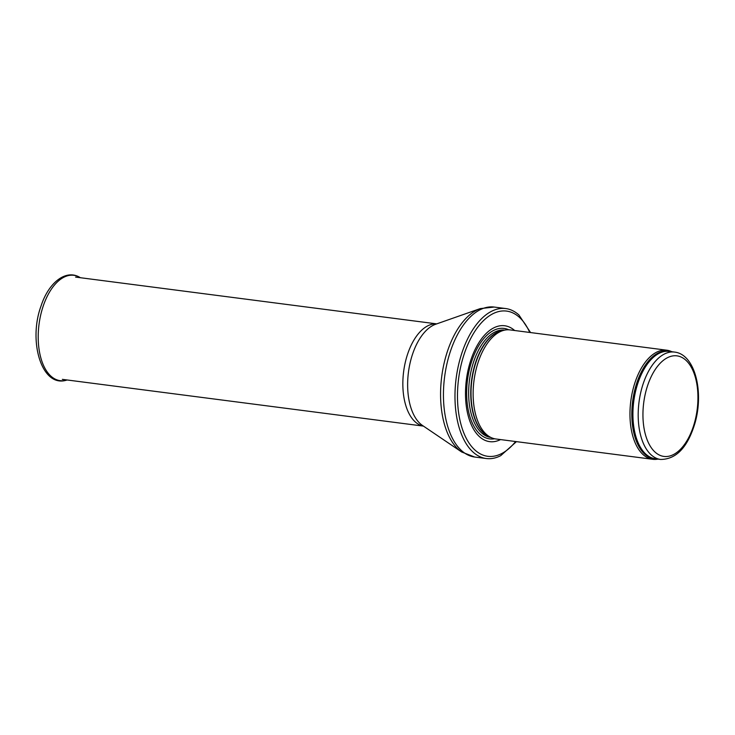 <?xml version="1.0" encoding="UTF-8"?>
<svg xmlns="http://www.w3.org/2000/svg" width="735" height="735" viewBox="0 0 735 735"><rect width="100%" height="100%" fill="white"/><g stroke="black" fill="none" stroke-linecap="round" stroke-linejoin="round"><path stroke-width="1.1" d="M671.854 351.734A54.996 29.225 97.4 0 0 666.865 350.218A54.996 29.225 97.4 0 0 634.525 383.992A54.996 29.225 97.4 0 0 652.735 459.301A54.996 29.225 97.4 0 0 657.944 459.109M666.865 350.218L510.026 329.905A54.996 29.225 97.4 0 0 505.055 330.052A54.996 29.225 97.4 0 0 477.695 363.678A54.996 29.225 97.4 0 0 491.127 437.573A54.996 29.225 97.4 0 0 495.904 438.979L652.735 459.301M514.656 330.502A58.432 31.054 97.4 0 0 470.336 361.629A58.432 31.054 97.4 0 0 470.308 422.368A58.432 31.054 97.4 0 0 500.535 439.585M530.578 332.569L518.938 315.003A75.613 40.186 97.4 0 0 505.717 308.553A75.613 40.186 97.4 0 0 461.249 354.987A75.613 40.186 97.4 0 0 486.285 458.53A75.613 40.186 97.4 0 0 500.719 455.663L516.448 441.643M642.675 385.324A54.133 28.766 97.4 0 0 660.6 459.448C676.237 459.375 687.675 447.33 694.915 423.323C704.112 392.095 695.126 354.215 674.509 352.074A54.133 28.766 97.4 0 0 642.675 385.324M647.149 386.996A50.697 26.938 -82.6 0 1 694.75 375.337A50.697 26.938 -82.6 0 1 669.438 456.086A50.697 26.938 -82.6 0 1 647.149 386.996M674.509 352.074L669.245 351.394A54.133 28.766 97.4 0 0 637.41 384.635A54.133 28.766 97.4 0 0 655.335 458.769L660.6 459.448M670.752 351.587A54.344 28.876 97.4 0 0 636.326 384.433A54.344 28.876 97.4 0 0 656.851 458.962M505.055 330.052L502.483 330.52A54.179 28.794 97.4 0 0 475.517 363.65A54.179 28.794 97.4 0 0 488.757 436.461L491.127 437.573M503.42 330.355A54.133 28.766 97.4 0 0 475.242 363.632A54.133 28.766 97.4 0 0 489.62 436.866M504.807 330.098A54.133 28.766 97.4 0 0 473.138 363.356A54.133 28.766 97.4 0 0 490.897 437.472M508.758 329.794A55.704 29.602 97.4 0 0 471.273 362.621A55.704 29.602 97.4 0 0 494.646 438.767M529.724 332.459A73.215 38.9 97.4 0 0 463.546 356.043A73.215 38.9 97.4 0 0 468.03 441.45A73.215 38.9 97.4 0 0 515.593 441.533M505.717 308.553L494.177 307.055A75.613 40.186 97.4 0 0 449.719 353.489A75.613 40.186 97.4 0 0 474.755 457.041L486.285 458.53M461.69 452.007L422.551 425.51A52.856 28.086 97.4 0 1 412.013 355.85A52.856 28.086 97.4 0 1 435.671 324.245L480.267 308.599A74.841 39.773 97.4 0 0 446.779 353.36A74.841 39.773 97.4 0 0 461.69 452.007L474.755 457.041M436.673 323.887A51.56 27.397 97.4 0 0 407.116 355.63A51.56 27.397 97.4 0 0 423.433 426.107L62.346 379.361M66.582 380.142C41.766 388.071 27.958 341.334 41.059 305.962C48.51 282.791 65.801 268.835 79.894 277.417A53.113 28.224 97.4 0 0 39.028 324.346A53.113 28.224 97.4 0 0 66.582 380.142L67.161 379.986M480.267 308.599L494.177 307.055M436.719 323.878L75.586 277.095M79.894 277.417L80.4 277.72"/></g></svg>
